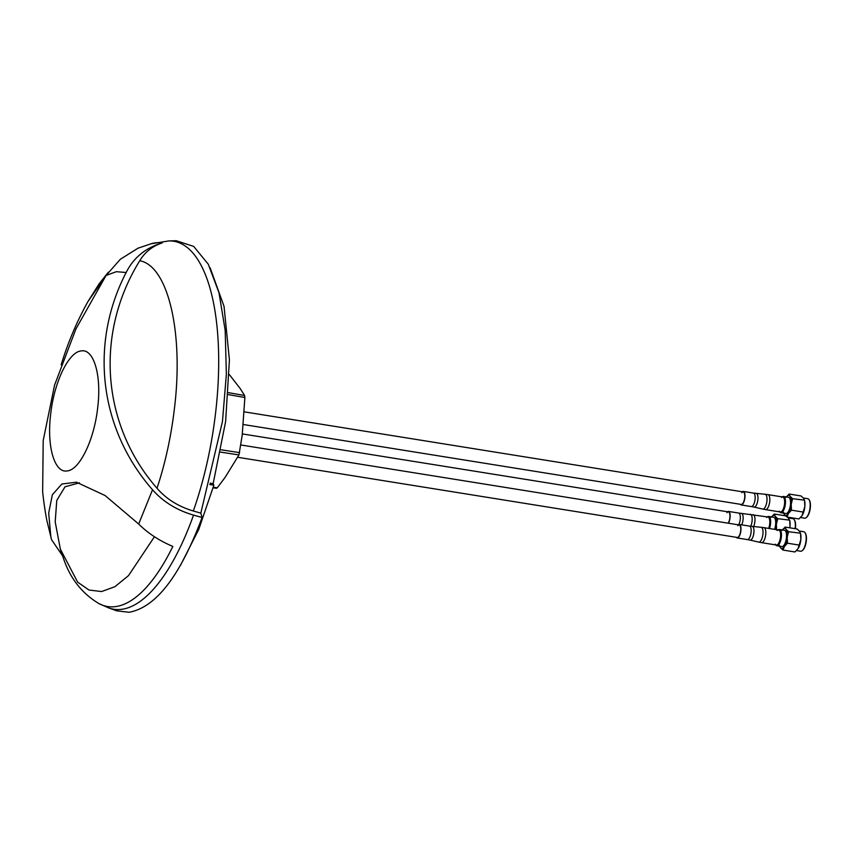 <?xml version="1.0" encoding="UTF-8"?>
<svg xmlns="http://www.w3.org/2000/svg" width="853" height="853" viewBox="0 0 853 853"><rect width="100%" height="100%" fill="white"/><g stroke="black" fill="none" stroke-linecap="round" stroke-linejoin="round"><path stroke-width="1.28" d="M180.42 565.454L198.749 529.436L213.847 485.186L209.763 484.525M210.137 483.161L213.154 483.64L225.618 421.574L229.414 359.849L224.03 306.344L210.169 267.874M193.535 515.105A189.537 71.311 99.1 0 1 121.019 609.394A189.537 71.311 99.1 0 1 108.715 607.933L116.658 610.812L129.07 612.283C155.982 607.389 180.314 575.796 202.086 517.504L193.535 515.105C176.806 510.243 163.136 501.809 152.527 489.771C99.609 429.432 88.947 344.473 126.148 272.512C133.537 257.713 145.575 247.839 162.262 242.881C152.484 246.112 144.978 252.061 139.753 260.73C94.8 333.299 101.368 424.485 157.016 488.268C166.228 498.941 178.33 506.522 193.322 511L200.828 513.122L222.462 421.478L226.365 374.243L225.181 330.346L219.008 292.814L208.26 264.174L193.674 246.41L176.24 240.717L168.819 240.93A183.31 68.965 99.1 0 1 193.322 511M213.154 483.64L213.847 485.186M202.086 517.504L200.828 513.122M162.262 242.881A179.876 67.675 -80.9 0 0 151.823 243.531L137.994 248.202L120.369 259.237L106.081 275.444L75.938 328.938L54.56 385.161L43.204 440.511L42.65 491.701A329.29 329.29 0 0 0 46.84 520.373L50.86 536.889L48.685 513.069L52.364 494.74L61.874 484.024L76.418 482.212L105.09 495.529L138.676 524.019C147.921 533.253 159.308 540.727 172.839 546.432A187.841 70.671 99.1 0 1 98.948 603.593L108.715 607.933M105.314 276.607L87.998 301.482A322.967 322.967 0 0 0 61.149 364.86M139.753 260.73C168.073 265.869 183.768 332.521 174.47 408.129C171.165 436.32 165.354 463.04 157.016 488.268M62.397 555.591L51.543 539.661L50.86 536.889M126.148 272.512L116.381 271.68L106.081 275.444M97.711 407.467C94.352 439.444 79.766 469.843 67.302 470.888C54.624 473.554 46.638 446.599 50.647 414.409C54.016 382.432 68.539 352.022 81.078 350.946C93.745 348.301 101.731 375.245 97.711 407.467M79.457 482.83L65.031 486.786L56.767 500.434L55.2 521.908L60.414 549.492M154.446 536.75L128.494 575.636L114.91 586.704L101.582 591.555L89.011 590.031L77.655 582.172L60.222 548.863M229.329 374.584L240.205 388.552L244.576 395.483L228.497 392.668M228.359 394.608L244.875 397.498L242.199 435.233L238.957 454.926L220.586 452.122M213.271 487.255L217.259 487.809L225.053 477.467L238.957 454.926M244.875 397.498L244.576 395.483M217.259 487.809L216.267 488.087M741.673 524.84A6.92 2.602 99.1 0 0 743.144 517.579A6.92 2.602 99.1 0 0 741.396 513.399L767.945 516.993A7.592 2.858 99.1 0 1 768.67 528.412A7.592 2.858 -80.9 0 0 769.726 523.657A7.592 2.858 -80.9 0 0 766.698 517.451M769.513 528.54A8.221 3.092 -80.9 0 0 770.558 523.678A8.221 3.092 -80.9 0 0 768.628 516.46A8.221 3.092 -80.9 0 0 767.359 516.897M774.577 529.35A8.221 3.092 -80.9 0 0 775.622 524.488A8.221 3.092 -80.9 0 0 773.703 517.27L768.628 516.46M789.846 527.826A10.119 3.807 -80.9 0 0 790.017 526.472L789.729 520.597L787.682 517.142M795.092 528.668A9.863 3.711 -80.9 0 0 795.252 527.357A9.863 3.711 -80.9 0 0 794.292 519.776A9.863 3.711 -80.9 0 0 792.938 518.688L788.492 517.974M795.369 528.721A9.362 3.519 -80.9 0 0 795.518 527.485A9.362 3.519 -80.9 0 0 794.601 520.287A9.362 3.519 -80.9 0 0 794.442 520.053M775.345 529.478A10.119 3.807 -80.9 0 0 776.369 524.286A10.119 3.807 -80.9 0 0 775.196 516.214A10.119 3.807 -80.9 0 0 771.507 516.918M776.656 530.161L776.369 524.286L777.744 518.667L775.196 516.214L774.311 514.028L771.219 517.323M790.017 526.472A10.119 3.807 -80.9 0 0 789.814 520.895L789.665 520.149L777.744 518.667M774.311 514.028L785.581 515.841M775.334 544.193A7.592 2.858 -80.9 0 0 778.362 543.713A7.592 2.858 -80.9 0 0 780.559 536.697A7.592 2.858 -80.9 0 0 777.531 530.491M775.782 544.928A8.221 3.092 -80.9 0 0 776.859 545.739A8.221 3.092 -80.9 0 0 781.391 536.718A8.221 3.092 -80.9 0 0 779.461 529.5A8.221 3.092 -80.9 0 0 778.192 529.937M776.859 545.739L781.924 546.549A8.221 3.092 -80.9 0 0 786.455 537.529A8.221 3.092 -80.9 0 0 784.536 530.31L779.461 529.5M779.738 546.197A10.119 3.807 -80.9 0 0 780.42 547.605A10.119 3.807 -80.9 0 0 782.286 548.383A10.119 3.807 -80.9 0 0 784.397 546.496A10.119 3.807 -80.9 0 0 787.202 537.326A10.119 3.807 -80.9 0 0 786.029 529.265A10.119 3.807 -80.9 0 0 782.34 529.958M779.535 545.419L780.42 547.605L782.969 550.057L784.397 546.496L787.49 543.201L787.202 537.326L788.577 531.718L786.029 529.265L785.144 527.079L782.052 530.363M782.969 550.057L794.953 551.976L798.045 548.682L800.85 539.512L800.562 533.637L799.666 531.451L797.128 528.999L785.144 527.079M796.499 550.558L800.647 551.219A9.863 3.711 -80.9 0 0 802.268 550.622A9.863 3.711 -80.9 0 0 806.085 540.397A9.863 3.711 -80.9 0 0 805.125 532.816A9.863 3.711 -80.9 0 0 803.771 531.739L799.325 531.024M802.502 550.409A9.362 3.519 -80.9 0 0 802.726 550.228A9.362 3.519 -80.9 0 0 806.352 540.525A9.362 3.519 -80.9 0 0 805.435 533.328A9.362 3.519 -80.9 0 0 805.275 533.093M798.045 548.682L798.355 548.17A10.119 3.807 -80.9 0 0 800.85 539.512A10.119 3.807 -80.9 0 0 800.647 533.946L800.498 533.2L788.577 531.718M799.474 545.131L787.49 543.201M779.333 511.16A7.592 2.858 -80.9 0 0 782.361 510.691A7.592 2.858 -80.9 0 0 784.568 503.675A7.592 2.858 -80.9 0 0 781.529 497.47M779.781 511.896A8.221 3.092 -80.9 0 0 780.858 512.717A8.221 3.092 -80.9 0 0 785.389 503.696A8.221 3.092 -80.9 0 0 783.459 496.478A8.221 3.092 -80.9 0 0 782.19 496.904M780.858 512.717L785.922 513.527A8.221 3.092 -80.9 0 0 790.464 504.507A8.221 3.092 -80.9 0 0 788.535 497.288L783.459 496.478M783.736 513.175A10.119 3.807 -80.9 0 0 784.429 514.572A10.119 3.807 -80.9 0 0 786.285 515.351A10.119 3.807 -80.9 0 0 788.407 513.474A10.119 3.807 -80.9 0 0 791.2 504.304A10.119 3.807 -80.9 0 0 790.027 496.233A10.119 3.807 -80.9 0 0 786.338 496.936M783.534 512.386L784.429 514.572L786.967 517.025L788.407 513.474L791.488 510.179L791.2 504.304L792.576 498.685L790.027 496.233L789.142 494.047L786.05 497.342M786.967 517.025L798.952 518.955L802.044 515.66L804.848 506.49L804.56 500.615L803.675 498.429L801.127 495.977L789.142 494.047M800.509 517.526L804.646 518.197A9.863 3.711 -80.9 0 0 806.266 517.59A9.863 3.711 -80.9 0 0 810.083 507.375A9.863 3.711 -80.9 0 0 809.124 499.783A9.863 3.711 -80.9 0 0 807.77 498.706L803.323 497.992M806.501 517.376A9.362 3.519 -80.9 0 0 806.725 517.195A9.362 3.519 -80.9 0 0 810.35 507.503A9.362 3.519 -80.9 0 0 809.444 500.306A9.362 3.519 -80.9 0 0 809.284 500.061M802.044 515.66L802.374 515.127A10.119 3.807 -80.9 0 0 804.848 506.49A10.119 3.807 -80.9 0 0 804.656 500.914L804.496 500.167L792.576 498.685M803.473 512.099L791.488 510.179M728.43 523.23A6.835 2.57 -80.9 0 0 730.157 515.969A6.835 2.57 -80.9 0 0 728.483 511.427A6.835 2.57 -80.9 0 0 727.438 511.768M726.991 512.685A6.323 2.378 99.1 0 1 728.398 511.917A6.323 2.378 99.1 0 1 729.955 516.374A6.323 2.378 99.1 0 1 728.153 523.188M741.822 492.703A6.323 2.378 99.1 0 1 743.23 491.936A6.323 2.378 99.1 0 1 744.765 496.809A6.323 2.378 99.1 0 1 742.643 503.665A6.323 2.378 99.1 0 1 741.225 504.432L243.212 424.495M740.265 504.272A6.835 2.57 -80.9 0 0 741.15 504.933A6.835 2.57 -80.9 0 0 742.675 504.102A6.835 2.57 -80.9 0 0 744.968 496.702A6.835 2.57 -80.9 0 0 743.315 491.435A6.835 2.57 -80.9 0 0 742.27 491.786M782.787 497A7.592 2.858 99.1 0 1 784.621 502.844A7.592 2.858 99.1 0 1 782.073 511.075A7.592 2.858 99.1 0 1 780.378 511.992L765.567 509.614A7.592 2.858 99.1 0 0 767.252 508.697A7.592 2.858 99.1 0 0 769.811 500.466A7.592 2.858 99.1 0 0 767.967 494.623L782.787 497M737.824 525.725A6.323 2.378 99.1 0 1 739.231 524.968A6.323 2.378 99.1 0 1 740.767 529.83A6.323 2.378 99.1 0 1 738.645 536.686A6.323 2.378 99.1 0 1 737.227 537.454L237.742 457.283M736.267 537.305A6.835 2.57 -80.9 0 0 737.152 537.955A6.835 2.57 -80.9 0 0 738.677 537.123A6.835 2.57 -80.9 0 0 740.969 529.724A6.835 2.57 -80.9 0 0 739.316 524.467A6.835 2.57 -80.9 0 0 738.271 524.808M778.778 530.033A7.592 2.858 99.1 0 1 780.623 535.876A7.592 2.858 99.1 0 1 778.075 544.097A7.592 2.858 99.1 0 1 776.379 545.024L761.558 542.647A7.592 2.858 99.1 0 0 763.254 541.719A7.592 2.858 99.1 0 0 765.813 533.498A7.592 2.858 99.1 0 0 763.968 527.655L778.778 530.033M138.676 524.019L152.527 489.771M239.661 452.644L221.044 449.798M738.805 524.51A6.835 2.57 -80.9 0 0 740.34 517.366A6.835 2.57 -80.9 0 0 738.666 513.058L741.396 513.399M753.135 514.615A7.592 2.858 99.1 0 1 754.98 518.933A7.592 2.858 99.1 0 1 753.636 526.578M750.277 514.242A7.496 2.826 99.1 0 1 752.175 518.56A7.496 2.826 99.1 0 1 750.757 526.28M756.227 493.418A6.92 2.602 99.1 0 1 757.965 498.674A6.92 2.602 99.1 0 1 755.641 506.255A6.92 2.602 99.1 0 1 754.031 507.087L751.333 506.565A6.835 2.57 -80.9 0 0 752.858 505.733A6.835 2.57 -80.9 0 0 755.15 498.333A6.835 2.57 -80.9 0 0 753.498 493.077L765.109 494.26A7.496 2.826 99.1 0 1 767.007 499.954A7.496 2.826 99.1 0 1 764.48 508.175A7.496 2.826 99.1 0 1 762.731 509.07L765.567 509.614M752.229 526.45A6.92 2.602 99.1 0 1 753.967 531.707A6.92 2.602 99.1 0 1 751.642 539.288A6.92 2.602 99.1 0 1 750.032 540.109L747.335 539.586A6.835 2.57 -80.9 0 0 748.859 538.765A6.835 2.57 -80.9 0 0 751.152 531.355A6.835 2.57 -80.9 0 0 749.499 526.098L761.111 527.293A7.496 2.826 99.1 0 1 763.008 532.986A7.496 2.826 99.1 0 1 760.481 541.197A7.496 2.826 99.1 0 1 758.733 542.092L761.558 542.647M244.321 411.86L743.23 491.936M242.316 433.91L728.398 511.917M739.231 524.968L240.93 444.989M87.998 301.482L99.183 283.729L108.331 272.246M150.501 243.894L168.819 240.93M51.543 539.661L46.84 520.373M60.296 549.14L63.858 559.557C70.596 578.952 82.293 593.635 98.948 603.593M216.523 488.289L213.111 487.809M728.483 511.427L738.666 513.058M743.315 491.435L753.498 493.077M741.15 504.933L751.333 506.565M765.109 494.26L767.967 494.623M754.031 507.087L762.731 509.07M739.316 524.467L749.499 526.098M737.152 537.955L747.335 539.586M761.111 527.293L763.968 527.655M750.032 540.109L758.733 542.092"/></g></svg>
